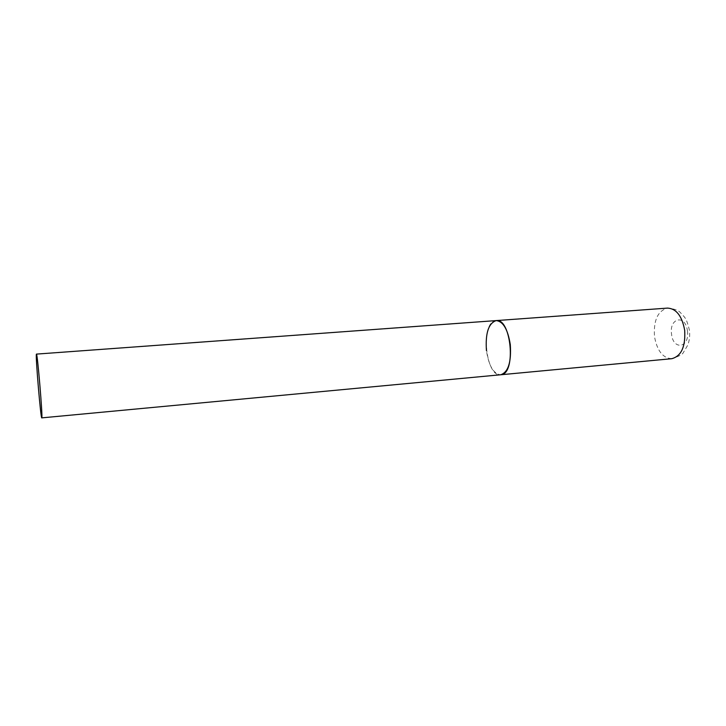 <?xml version="1.0" encoding="UTF-8"?>
<svg xmlns="http://www.w3.org/2000/svg" width="726" height="726" viewBox="0 0 726 726"><rect width="100%" height="100%" fill="white"/><g stroke="black" fill="none" stroke-linecap="round" stroke-linejoin="round"><path stroke-width="0.54" stroke-dasharray="3.63 2.72" d="M496.176 320.593L494.923 320.828C480.258 324.268 485.875 377.239 500.695 374.779C493.553 373.935 488.807 365.904 486.456 350.685M671.795 358.698C662.82 358.136 657.057 350.749 654.498 336.537C653.454 320.257 657.82 310.773 667.575 308.096C680.099 309.43 679.999 312.942 682.458 314.63C684.21 317.38 686.333 316.926 689.455 330.403C690.063 335.657 689.482 340.603 687.703 345.24L683.438 352.409C682.794 354.27 678.91 356.366 671.795 358.698M687.422 330.911C689.927 347.836 673.211 350.794 671.559 334.223C668.945 317.879 685.48 313.904 687.422 330.911"/><path stroke-width="1.09" d="M510.296 344.596C511.44 362.183 508.245 372.247 500.695 374.779L501.249 374.698C516.386 373.355 511.158 317.834 496.176 320.593C503.127 321.328 507.828 329.332 510.296 344.596M486.456 350.685C485.249 333.288 488.489 323.261 496.176 320.593L667.575 308.096C676.296 308.623 681.995 315.991 684.672 330.185C685.643 346.592 681.351 356.094 671.795 358.698L41.799 417.867C42.898 417.904 37.362 352.019 36.436 354.106L36.364 354.288C35.538 357.165 40.792 419.192 41.763 417.904M496.176 320.593L36.436 354.106"/></g></svg>
